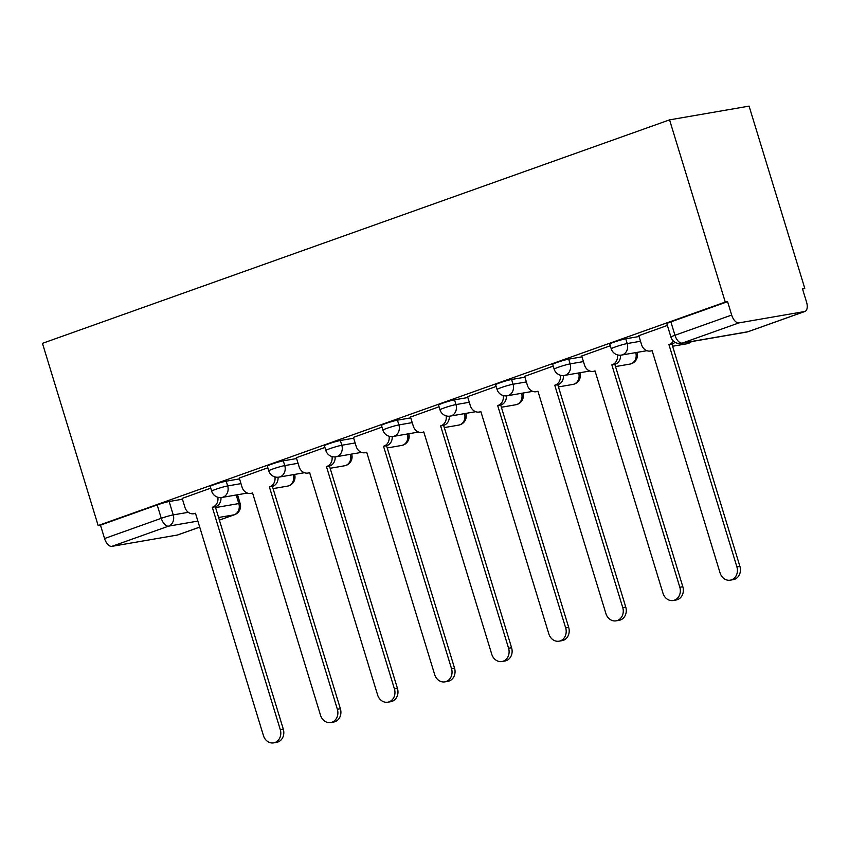 <?xml version="1.0" encoding="UTF-8"?>
<svg xmlns="http://www.w3.org/2000/svg" width="849" height="849" viewBox="0 0 849 849"><rect width="100%" height="100%" fill="white"/><g stroke="black" fill="none" stroke-linecap="round" stroke-linejoin="round"><path stroke-width="1.27" d="M239.535 478.878L226.216 481.181A9.052 0.69 163 0 0 214.256 484.599A9.052 0.69 163 0 0 210.234 486.435L211.688 491.189A9.052 0.69 -17 0 1 215.71 489.342A9.052 0.69 -17 0 1 227.67 485.936L240.978 483.633M296.609 458.545L283.29 460.848A9.052 0.69 163 0 0 271.34 464.254A9.052 0.69 163 0 0 267.318 466.101L268.762 470.845A9.052 0.69 -17 0 1 272.794 468.998A9.052 0.69 -17 0 1 284.744 465.592L298.063 463.289M353.683 438.201L340.364 440.504A9.052 0.69 163 0 0 328.414 443.91A9.052 0.69 163 0 0 324.392 445.757L325.846 450.511A9.052 0.69 -17 0 1 329.868 448.665A9.052 0.69 -17 0 1 341.818 445.258L355.137 442.955M410.757 417.867L397.449 420.17A9.052 0.69 163 0 0 385.488 423.577A9.052 0.69 163 0 0 381.466 425.423L382.92 430.167A9.052 0.69 -17 0 1 386.942 428.321A9.052 0.69 -17 0 1 398.903 424.914L412.211 422.611M467.841 397.523L454.523 399.826A9.052 0.69 163 0 0 442.573 403.233A9.052 0.69 163 0 0 438.54 405.079L439.994 409.834A9.052 0.69 -17 0 1 444.016 407.987A9.052 0.69 -17 0 1 455.977 404.58L469.285 402.277M524.915 377.189L511.597 379.482A9.052 0.69 163 0 0 499.647 382.899A9.052 0.69 163 0 0 495.625 384.746L497.079 389.489A9.052 0.69 -17 0 1 501.101 387.643A9.052 0.69 -17 0 1 513.051 384.236L526.369 381.933M581.99 356.845L568.681 359.148A9.052 0.69 163 0 0 556.721 362.555A9.052 0.69 163 0 0 552.699 364.401L554.153 369.156A9.052 0.69 -17 0 1 558.175 367.309A9.052 0.69 -17 0 1 570.125 363.892L583.443 361.589M639.064 336.501L625.755 338.804A9.052 0.69 163 0 0 613.795 342.221A9.052 0.69 163 0 0 609.773 344.068L611.227 348.812A9.052 0.69 -17 0 1 615.249 346.965A9.052 0.69 -17 0 1 627.209 343.558L640.517 341.256M802.57 289.106L804.778 288.32L749.073 106.125L669.564 119.868L725.269 302.064L98.155 525.542L42.45 343.346L669.564 119.868M199.706 527.123L177.834 534.912A9.052 4.659 -109.6 0 1 177.441 535.019L111.845 546.363A9.052 4.659 -109.6 0 1 104.565 538.531L100.469 525.138L157.182 504.932A9.052 0.69 -17 0 1 169.142 501.526L182.45 499.223M100.469 525.138L98.155 525.542M804.555 311.541L738.959 322.885L682.246 343.092L747.842 331.757L804.555 311.541A9.052 4.659 70.4 0 0 804.958 311.445A9.052 4.659 70.4 0 0 806.55 302.106L802.454 288.724L804.778 288.32M727.593 301.671L670.88 321.877A9.052 0.69 163 0 0 666.858 323.724L670.943 337.106A9.052 0.69 -17 0 1 674.966 335.259L731.679 315.053L727.593 301.671L725.269 302.064M731.679 315.053A9.052 4.659 70.4 0 0 738.959 322.885M667.367 325.422L638.819 335.673M610.293 345.766L581.735 356.018M553.219 366.099L524.661 376.351M496.145 386.444L467.587 396.695M439.06 406.777L410.502 417.039M381.986 427.121L353.428 437.373M324.912 447.455L296.354 457.717M267.838 467.799L239.28 478.051M210.754 488.143L182.195 498.395M638.798 335.61L641.579 344.715A9.052 7.737 -99.8 0 0 650.44 351.03A9.052 7.737 -99.8 0 0 651.533 350.743L652.085 350.541L720.069 572.895A10.411 8.893 -99.8 0 0 730.257 580.164A10.411 8.893 -99.8 0 0 736.9 566.899L668.916 344.545L669.468 344.354A9.052 7.737 -99.8 0 0 673.353 341.011M674.997 342.253A9.052 7.737 80.2 0 1 672.472 343.834L671.93 344.025L739.904 566.379A10.411 8.893 80.2 0 1 733.271 579.644L730.257 580.164M668.916 344.545L671.93 344.025M581.714 355.943L584.505 365.049A9.052 7.737 -99.8 0 0 593.366 371.363A9.052 7.737 -99.8 0 0 594.459 371.077L595.011 370.886L662.984 593.239A10.411 8.893 -99.8 0 0 673.172 600.498A10.411 8.893 -99.8 0 0 679.816 587.243L611.842 364.89L612.384 364.688A9.052 7.737 -99.8 0 0 617.393 354.871M620.502 355.2A9.052 7.737 80.2 0 1 615.398 364.168L614.846 364.37L682.829 586.723A10.411 8.893 80.2 0 1 676.186 599.978L673.172 600.498M611.842 364.89L614.846 364.37M524.64 376.287L527.42 385.393A9.052 7.737 -99.8 0 0 536.281 391.707A9.052 7.737 -99.8 0 0 537.385 391.421L537.926 391.219L605.91 613.583A10.411 8.893 -99.8 0 0 616.098 620.842A10.411 8.893 -99.8 0 0 622.741 607.576L554.758 385.223L555.31 385.032A9.052 7.737 -99.8 0 0 560.319 375.205M563.428 375.534A9.052 7.737 80.2 0 1 558.324 384.512L557.772 384.703L625.755 607.056A10.411 8.893 80.2 0 1 619.112 620.322L616.098 620.842M554.758 385.223L557.772 384.703M467.566 396.621L470.346 405.726A9.052 7.737 -99.8 0 0 479.207 412.041A9.052 7.737 -99.8 0 0 480.301 411.754L480.852 411.563L548.836 633.916A10.411 8.893 -99.8 0 0 559.024 641.186A10.411 8.893 -99.8 0 0 565.667 627.92L497.684 405.567L498.236 405.366A9.052 7.737 -99.8 0 0 503.234 395.549M506.354 395.878A9.052 7.737 80.2 0 1 501.25 404.846L500.698 405.047L568.681 627.4A10.411 8.893 80.2 0 1 562.038 640.655L559.024 641.186M497.684 405.567L500.698 405.047M410.481 416.965L413.272 426.071A9.052 7.737 -99.8 0 0 422.133 432.385A9.052 7.737 -99.8 0 0 423.227 432.099L423.778 431.897L491.762 654.261A10.411 8.893 -99.8 0 0 501.95 661.52A10.411 8.893 -99.8 0 0 508.583 648.265L440.61 425.901L441.151 425.71A9.052 7.737 -99.8 0 0 446.16 415.893M449.28 416.222A9.052 7.737 80.2 0 1 444.165 425.19L443.624 425.381L511.597 647.734A10.411 8.893 80.2 0 1 504.964 661L501.95 661.52M440.61 425.901L443.624 425.381M353.407 437.309L356.187 446.404A9.052 7.737 -99.8 0 0 365.049 452.729A9.052 7.737 -99.8 0 0 366.152 452.432L366.694 452.241L434.677 674.594A10.411 8.893 -99.8 0 0 444.865 681.864A10.411 8.893 -99.8 0 0 451.509 668.598L383.525 446.245L384.077 446.043A9.052 7.737 -99.8 0 0 389.086 436.227M392.196 436.556A9.052 7.737 80.2 0 1 387.091 445.523L386.539 445.725L454.523 668.078A10.411 8.893 80.2 0 1 447.879 681.344L444.865 681.864M383.525 446.245L386.539 445.725M296.333 457.643L299.113 466.748A9.052 7.737 -99.8 0 0 307.975 473.063A9.052 7.737 -99.8 0 0 309.068 472.776L309.62 472.585L377.603 694.938A10.411 8.893 -99.8 0 0 387.791 702.197A10.411 8.893 -99.8 0 0 394.435 688.942L326.451 466.579L327.003 466.388A9.052 7.737 -99.8 0 0 332.012 456.571M335.122 456.9A9.052 7.737 80.2 0 1 330.017 465.868L329.465 466.059L397.449 688.422A10.411 8.893 80.2 0 1 390.805 701.677L387.791 702.197M326.451 466.579L329.465 466.059M239.259 477.987L242.039 487.093A9.052 7.737 -99.8 0 0 250.901 493.407A9.052 7.737 -99.8 0 0 251.994 493.12L252.546 492.919L320.529 715.272A10.411 8.893 -99.8 0 0 330.717 722.541A10.411 8.893 -99.8 0 0 337.361 709.276L269.377 486.923L269.929 486.732A9.052 7.737 -99.8 0 0 274.927 476.905M278.048 477.234A9.052 7.737 80.2 0 1 272.932 486.212L272.391 486.403L340.375 708.756A10.411 8.893 80.2 0 1 333.731 722.021L330.717 722.541M269.377 486.923L272.391 486.403M182.174 498.321L184.965 507.426A9.052 7.737 -99.8 0 0 193.827 513.741A9.052 7.737 -99.8 0 0 194.92 513.454L195.472 513.263L263.445 735.616A10.411 8.893 -99.8 0 0 273.643 742.875A10.411 8.893 -99.8 0 0 280.276 729.62L212.303 507.267L212.844 507.065A9.052 7.737 -99.8 0 0 217.853 497.249M220.963 497.578A9.052 7.737 80.2 0 1 215.858 506.545L215.306 506.736L283.29 729.1A10.411 8.893 80.2 0 1 276.647 742.355L273.643 742.875M212.303 507.267L215.306 506.736M226.216 481.181L227.67 485.936A9.052 7.737 80.2 0 1 222.99 497.174A9.052 7.737 -99.8 0 1 221.897 497.461L247.356 493.067M283.29 460.848L284.744 465.592A9.052 7.737 80.2 0 1 280.064 476.841A9.052 7.737 -99.8 0 1 278.971 477.127L304.43 472.723M340.364 440.504L341.818 445.258A9.052 7.737 80.2 0 1 337.138 456.497A9.052 7.737 -99.8 0 1 336.045 456.783L361.504 452.379M397.449 420.17L398.903 424.914A9.052 7.737 80.2 0 1 394.223 436.163A9.052 7.737 -99.8 0 1 393.119 436.45L418.589 432.045M454.523 399.826L455.977 404.58A9.052 7.737 80.2 0 1 451.297 415.819A9.052 7.737 -99.8 0 1 450.203 416.106L475.663 411.701M511.597 379.482L513.051 384.236A9.052 7.737 80.2 0 1 508.371 395.475A9.052 7.737 -99.8 0 1 507.278 395.772L532.737 391.368M568.681 359.148L570.125 363.892A9.052 7.737 80.2 0 1 565.455 375.141A9.052 7.737 -99.8 0 1 564.352 375.428L589.822 371.024M625.755 338.804L627.209 343.558A9.052 7.737 80.2 0 1 622.529 354.797A9.052 7.737 -99.8 0 1 621.426 355.084L646.896 350.69M169.142 501.526L173.228 514.908L188.287 512.308M215.572 507.585L238.824 503.563A9.052 0.69 -17 0 1 240.171 503.531L237.497 494.765M236.202 494.988L238.824 503.563A9.052 7.737 -99.8 0 1 234.154 514.812L218.596 517.497M197.859 521.084L168.548 526.147L111.845 546.363M177.441 535.019L199.695 527.091M219.392 520.076L234.154 514.812A9.052 4.659 70.4 0 0 234.547 514.706A9.052 9.052 0 0 0 240.171 503.531M691.5 341.595A9.052 9.052 0 0 1 687.032 343.749A9.052 7.737 -99.8 0 0 688.125 343.463A9.052 7.737 -99.8 0 0 690.821 341.712M637.068 352.515A9.052 9.052 0 0 1 629.947 364.083A9.052 7.737 -99.8 0 0 631.051 363.797A9.052 7.737 -99.8 0 0 635.742 352.611M579.994 372.86A9.052 9.052 0 0 1 572.873 384.427A9.052 7.737 -99.8 0 0 573.977 384.141A9.052 7.737 -99.8 0 0 578.668 372.955M522.92 393.193A9.052 9.052 0 0 1 515.799 404.761A9.052 7.737 -99.8 0 0 516.892 404.474A9.052 7.737 -99.8 0 0 521.594 393.289M465.836 413.537A9.052 9.052 0 0 1 458.725 425.105A9.052 7.737 -99.8 0 0 459.818 424.818A9.052 7.737 -99.8 0 0 464.509 413.633M408.762 433.871A9.052 9.052 0 0 1 401.641 445.449A9.052 7.737 -99.8 0 0 402.744 445.152A9.052 7.737 -99.8 0 0 407.435 433.966M351.688 454.215A9.052 9.052 0 0 1 344.567 465.783A9.052 7.737 -99.8 0 0 345.66 465.496A9.052 7.737 -99.8 0 0 350.361 454.311M294.603 474.549A9.052 9.052 0 0 1 287.493 486.127A9.052 7.737 -99.8 0 0 288.586 485.84A9.052 7.737 -99.8 0 0 293.287 474.655M670.88 321.877L674.966 335.259A9.052 4.659 -109.6 0 0 682.246 343.092A9.052 7.737 80.2 0 1 681.153 343.389L746.749 332.044A9.052 9.052 0 0 0 748.245 331.651L804.958 311.445M157.182 504.932L161.278 518.314A9.052 0.69 -17 0 1 173.228 514.908A9.052 7.737 -99.8 0 1 168.548 526.147A9.052 4.659 -109.6 0 1 161.278 518.314L104.565 538.531M748.245 331.651A9.052 4.659 70.4 0 1 747.842 331.757A9.052 7.737 80.2 0 1 746.749 332.044M651.533 350.743L652.117 350.637M669.468 344.354L672.472 343.834M736.9 566.899L739.904 566.379M594.459 371.077L595.032 370.981M612.384 364.688L615.398 364.168M679.816 587.243L682.829 586.723M537.385 391.421L537.958 391.315M555.31 385.032L558.324 384.512M622.741 607.576L625.755 607.056M480.301 411.754L480.884 411.659M498.236 405.366L501.25 404.846M565.667 627.92L568.681 627.4M423.227 432.099L423.81 431.992M441.151 425.71L444.165 425.19M508.583 648.265L511.597 647.734M366.152 452.432L366.726 452.337M384.077 446.043L387.091 445.523M451.509 668.598L454.523 668.078M309.068 472.776L309.652 472.681M327.003 466.388L330.017 465.868M394.435 688.942L397.449 688.422M251.994 493.12L252.578 493.014M269.929 486.732L272.932 486.212M337.361 709.276L340.375 708.756M194.92 513.454L195.493 513.358M212.844 507.065L215.858 506.545M280.276 729.62L283.29 729.1M687.032 343.749L672.61 346.243M611.227 348.812A9.052 9.052 0 0 0 621.426 355.084M629.947 364.083L615.525 366.577M554.153 369.156A9.052 9.052 0 0 0 564.352 375.428M572.873 384.427L558.451 386.921M497.079 389.489A9.052 9.052 0 0 0 507.278 395.772M515.799 404.761L501.377 407.255M439.994 409.834A9.052 9.052 0 0 0 450.203 416.106M458.725 425.105L444.292 427.599M382.92 430.167A9.052 9.052 0 0 0 393.119 436.45M401.641 445.449L387.218 447.943M325.846 450.511A9.052 9.052 0 0 0 336.045 456.783M344.567 465.783L330.144 468.277M268.762 470.845A9.052 9.052 0 0 0 278.971 477.127M287.493 486.127L273.07 488.621M211.688 491.189A9.052 9.052 0 0 0 221.897 497.461M219.392 520.108L234.547 514.706M670.943 337.106A9.052 9.052 0 0 0 681.153 343.389M650.44 351.03L652.138 350.733M593.366 371.363L595.064 371.077M536.281 391.707L537.99 391.41M479.207 412.041L480.916 411.754M422.133 432.385L423.831 432.088M365.049 452.729L366.757 452.432M307.975 473.063L309.683 472.766M250.901 493.407L252.599 493.11M193.827 513.741L195.525 513.454"/></g></svg>
